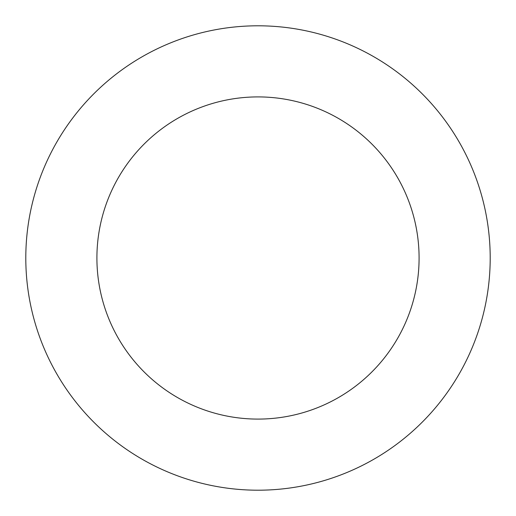 <?xml version="1.0" encoding="UTF-8"?>
<svg xmlns="http://www.w3.org/2000/svg" width="516" height="516" viewBox="0 0 516 516"><rect width="100%" height="100%" fill="white"/><g stroke="black" fill="none" stroke-linecap="round" stroke-linejoin="round"><path stroke-width="0.77" d="M419.089 258A161.089 161.089 0 0 1 177.452 397.507A161.089 161.089 0 0 1 177.452 118.493A161.089 161.089 0 0 1 419.089 258M490.2 258A232.2 232.2 0 0 1 141.9 459.092A232.2 232.2 0 0 1 141.9 56.908A232.2 232.2 0 0 1 490.2 258"/></g></svg>
